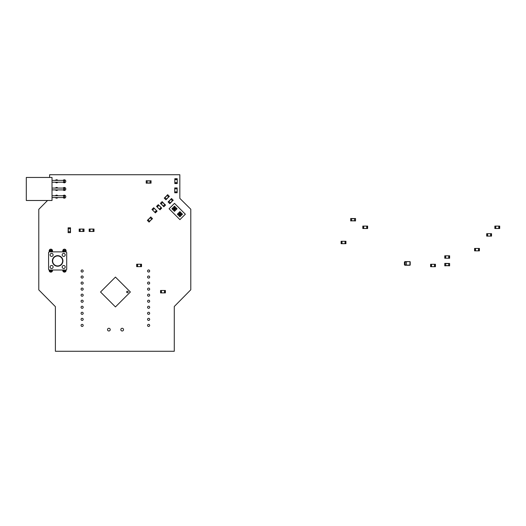 <?xml version="1.0" encoding="UTF-8"?>
<svg xmlns="http://www.w3.org/2000/svg" width="526" height="526" viewBox="0 0 526 526"><rect width="100%" height="100%" fill="white"/><g stroke="black" fill="none" stroke-linecap="round" stroke-linejoin="round"><path stroke-width="0.79" d="M151.041 183.16L146.208 183.068L146.208 180.74L147.109 180.74L147.109 183.068L150.134 183.068L150.134 180.832L146.208 180.832M151.041 180.832L150.134 180.832L151.041 180.74L151.041 183.068M150.134 180.832L147.109 180.832M147.109 183.16L146.208 183.16L147.109 183.068M118.922 280.516L119.435 281.068M130.369 292.002L115.45 277.084L100.532 292.002L115.45 306.921L130.369 292.002M128.522 293.85L129.054 293.317M129.054 290.687L128.522 290.155M127.45 294.922L127.982 294.382M127.982 289.616L127.45 289.083M126.385 295.987L126.917 295.454M126.917 288.55L126.385 288.018M125.313 297.058L125.846 296.519M125.846 287.479L125.313 286.946M124.248 298.124L124.78 297.591M124.78 286.414L124.248 285.881M123.176 299.195L123.709 298.656M123.709 285.342L123.176 284.809M122.111 300.261L122.643 299.728M122.643 284.277L122.111 283.744M121.039 301.332L121.572 300.8M121.572 283.205L121.039 282.672M119.974 302.397L120.507 301.865M120.507 282.14L119.974 281.601M118.902 303.469L119.435 302.937M117.831 304.534L118.37 304.002M118.37 280.003L117.831 279.464M116.765 305.606L117.298 305.073M117.298 278.931L116.765 278.399M113.603 305.073L114.135 305.606M114.135 278.399L113.603 278.931M112.531 304.002L113.07 304.534M113.07 279.464L112.531 280.003M111.466 302.937L111.999 303.469M111.999 280.536L111.466 281.068M110.394 301.865L110.933 302.397M110.933 281.601L110.394 282.14M109.329 300.8L109.862 301.332M109.862 282.672L109.329 283.205M108.257 299.728L108.79 300.261M108.79 283.744L108.257 284.277M107.192 298.656L107.725 299.195M107.725 284.809L107.192 285.342M106.12 297.591L106.653 298.124M106.653 285.881L106.12 286.414M105.055 296.519L105.588 297.058M105.588 286.946L105.055 287.479M103.984 295.454L104.516 295.987M104.516 288.018L103.984 288.55M102.918 294.382L103.451 294.922M103.451 289.083L102.918 289.616M101.847 293.317L102.379 293.85M102.379 290.155L101.847 290.687M126.884 291.47A0.756 0.756 0 0 1 128.147 291.805A0.756 0.756 0 0 1 127.226 292.732A0.756 0.756 0 0 1 126.884 291.47M479.285 250.849L474.583 250.849L474.583 248.436L479.416 248.436L479.416 250.849L479.285 248.436M475.491 250.849L475.491 248.436M478.509 250.849L478.509 248.436M63.692 265.479A1.512 1.512 0 0 0 62.377 267.747A1.512 1.512 0 0 0 65 267.747A1.512 1.512 0 0 0 63.692 265.479M66.71 269.108L66.71 252.782A0.907 0.907 0 0 0 65.803 251.875L49.483 251.875A0.907 0.907 0 0 0 48.576 252.782L48.576 269.108A0.907 0.907 0 0 0 49.483 270.016L65.803 270.016A0.907 0.907 0 0 0 66.71 269.108M63.692 253.387A1.512 1.512 0 0 0 62.377 255.656A1.512 1.512 0 0 0 65 255.656A1.512 1.512 0 0 0 63.692 253.387M51.601 265.479A1.512 1.512 0 0 0 50.292 267.747A1.512 1.512 0 0 0 52.909 267.747A1.512 1.512 0 0 0 51.601 265.479M51.601 253.387A1.512 1.512 0 0 0 50.292 255.656A1.512 1.512 0 0 0 52.909 255.656A1.512 1.512 0 0 0 51.601 253.387M57.643 255.656A5.286 5.286 0 0 0 53.06 263.592A5.286 5.286 0 0 0 62.226 263.592A5.286 5.286 0 0 0 57.643 255.656A5.286 5.286 0 0 0 53.06 263.592A5.286 5.286 0 0 0 62.226 263.592A5.286 5.286 0 0 0 57.643 255.656M51.903 270.956L49.786 270.956L49.786 271.751L51.896 271.751L51.903 270.016M49.786 270.956L49.786 270.016M65.5 270.016L65.5 271.751L63.39 271.751L63.39 270.016M65.5 251.875L65.5 250.1L63.39 250.1L63.39 251.875M51.903 250.935L49.786 250.935L49.786 250.1L51.903 250.1L51.903 251.875M49.786 250.935L49.786 251.875M51.903 270.916L49.786 270.916L51.903 270.916M65.5 270.916L63.39 270.916L65.5 270.916M65.5 250.968L63.39 250.968M51.903 250.968L49.786 250.968L51.903 250.968M177.236 178.853L177.236 183.554L174.816 183.554L174.816 178.715L177.236 178.715L174.816 178.853M177.236 182.647L174.816 182.647M177.236 179.622L174.816 179.622M177.157 188.065L177.157 192.766L174.737 192.766L174.737 187.927L177.157 187.927L174.737 188.065M177.157 191.858L174.737 191.858M177.157 188.834L174.737 188.834M141.382 266.643L136.681 266.643L136.681 264.223L141.52 264.223L141.52 266.643L141.382 264.223M137.588 266.643L137.588 264.223M140.613 266.643L140.613 264.223M345.806 243.689L341.104 243.689L341.104 241.27L345.944 241.27L345.944 243.689L345.806 241.27M342.012 243.689L342.012 241.27M345.036 243.689L345.036 241.27M367.51 228.514L362.808 228.514L362.808 226.095L367.641 226.095L367.641 228.514L367.51 226.095M363.716 228.514L363.716 226.095M366.74 228.514L366.74 226.095M155.288 212.774L151.961 209.453L153.677 207.744L157.096 211.163L155.387 212.872L156.998 211.064M152.606 210.091L154.315 208.381M154.743 212.234L156.452 210.518M89.295 229.06L93.996 229.06L93.996 231.479L89.157 231.479L89.157 229.06L89.295 231.479M93.089 229.06L93.089 231.479M90.064 229.06L90.064 231.479M499.562 228.514L494.861 228.514L494.861 226.095L499.7 226.095L499.7 228.514L499.562 226.095M495.768 228.514L495.768 226.095M499.7 228.514L499.7 226.095M498.793 228.514L498.793 226.095M491.402 236.102L486.701 236.102L486.701 233.682L491.54 233.682L491.54 236.102L491.402 233.682M487.609 236.102L487.609 233.682M490.633 236.102L490.633 233.682M165.256 292.897L160.555 292.897L160.555 290.477L165.394 290.477L165.394 292.897L165.256 290.477M161.462 292.897L161.462 290.477M164.487 292.897L164.487 290.477M158.379 204.765L161.699 208.092L159.989 209.802L157.116 206.928L156.57 206.383L158.28 204.673L156.669 206.475M161.061 207.448L159.352 209.157M158.924 205.311L157.215 207.02M449.48 258.227L444.779 258.227L444.779 255.807L449.618 255.807L449.618 258.227L449.48 255.807M445.686 258.227L445.686 255.807M448.711 258.227L448.711 255.807M435.304 266.689L430.603 266.689L430.603 264.276L435.443 264.276L435.443 266.689L435.304 264.276M431.511 266.689L431.511 264.276M434.535 266.689L434.535 264.276M52.021 200.491L26.3 200.491L26.3 177.459L52.021 177.459L52.021 200.491M52.021 197.559L63.692 197.559L63.692 195.751L52.021 195.751M52.021 189.886L63.692 189.886L63.692 188.071L52.021 188.071M52.021 182.206L63.692 182.206L63.692 180.392L52.021 180.392M63.692 195.751L64.593 195.751L64.593 197.559L63.692 197.559M63.692 188.071L64.593 188.071L64.593 189.886L63.692 189.886M63.692 180.392L64.593 180.392L64.593 182.206L63.692 182.206M185.349 214.2L174.487 203.345L169.063 208.769L179.918 219.631L185.349 214.2M179.918 216.765L182.483 214.2L179.918 211.636L177.354 214.2L179.918 216.765L179.918 215.489L181.207 214.2L179.918 212.912L178.63 214.2L179.918 215.489L181.2 214.2L179.918 212.918L178.636 214.2L179.918 215.482M177.058 208.769L174.487 206.205L171.923 208.769L174.487 211.334L177.058 208.769L175.776 208.769L174.487 207.487L173.205 208.769L174.487 210.058L175.776 208.769L174.487 207.487L173.205 208.769L174.487 210.052L175.769 208.769M182.483 214.2L181.207 214.2M177.354 214.2L178.63 214.2M179.918 211.636L179.918 212.912M174.487 206.205L174.487 207.487M174.487 211.334L174.487 210.058M171.923 208.769L173.205 208.769M180.346 215.055L179.064 213.773M180.773 214.628L179.491 213.346M180.24 214.95L180.668 214.523M179.169 213.878L179.596 213.451M174.915 209.624L173.633 208.342M175.342 209.197L174.06 207.915M174.81 209.519L175.237 209.092M173.744 208.454L174.172 208.026M79.176 231.479L79.176 229.06L79.176 231.479L83.923 231.479L84.015 229.06L83.923 231.479M79.176 229.06L80.084 229.06L80.084 231.177M80.084 229.06L80.235 231.479M79.406 231.479L80.084 231.479M80.235 229.06L82.957 229.06L82.957 231.479M82.957 229.06L83.108 231.479M79.406 229.06L80.084 229.362M83.108 229.06L83.923 229.06M83.108 231.177L83.193 229.362L83.785 229.06M84.015 231.479L84.015 229.06M83.785 231.479L83.193 231.177M164.25 198.111L167.735 194.758L169.379 196.402L168.734 197.04L167.09 195.396L164.954 197.533L166.538 199.117L169.313 196.336M165.96 199.821L166.597 199.176L165.96 199.821L164.309 198.177M166.597 199.176L168.675 196.98M167.025 195.33L167.669 194.692L167.09 195.396M168.734 197.04L169.379 196.402M168.09 201.951L171.568 198.591L173.218 200.242L172.574 200.879L170.93 199.236L168.793 201.373L170.371 202.957L173.153 200.176M169.799 203.661L170.437 203.016L169.799 203.661L168.149 202.017M170.437 203.016L172.508 200.82M170.865 199.17L171.509 198.532L170.93 199.236M172.574 200.879L173.218 200.242M162.12 201.642L165.473 205.127L163.829 206.771L163.185 206.126L164.835 204.482L162.698 202.346L161.114 203.93L163.895 206.705M160.41 203.352L161.048 203.989L160.41 203.352L162.054 201.701M161.048 203.989L160.476 203.286M164.901 204.417L165.539 205.061L164.835 204.482M163.185 206.126L163.829 206.771M68.104 232.65L68.196 227.811L70.517 227.811L70.517 228.718L68.196 228.718L68.196 231.742L70.431 231.742L70.431 227.811M70.517 232.65L70.517 231.742L70.517 232.65L68.196 232.65M70.517 231.742L70.431 228.718M68.104 228.718L68.104 227.811L68.196 228.718M70.517 228.718L70.517 227.811M444.779 263.487L444.779 265.814L445.686 265.814L445.686 263.394L444.779 263.394L449.618 263.487L449.618 265.814L448.711 265.814L448.711 263.394L449.618 263.487M444.779 265.814L445.686 265.814M444.779 265.722L449.618 265.722M448.711 265.814L449.618 265.814M410.083 262.066L410.083 264.788M410.214 264.788L410.214 262.066M410.083 261.613L404.823 261.613L404.823 265.242L410.083 265.242L410.083 261.613L404.961 261.751L404.961 265.097L409.938 265.097L409.938 261.751M404.823 264.788L404.428 264.788L404.428 262.066L404.823 262.066M406.309 264.959L406.309 261.895L405.099 261.895L405.099 264.959L406.309 264.959M147.359 220.374L150.844 217.021L152.487 218.665L151.85 219.309L150.199 217.659L148.062 219.796L149.647 221.38L152.422 218.599M149.068 222.084L149.706 221.446L149.068 222.084L147.425 220.44M149.706 221.446L149.003 222.018M150.134 217.6L150.778 216.955L150.199 217.659M350.691 218.514L355.523 218.599L355.523 220.927L354.616 220.927L354.616 218.514L355.523 218.599M350.691 220.841L351.592 220.841L350.691 220.927L350.691 218.599M355.523 220.841L351.592 220.841L351.592 218.514M354.616 218.514L355.523 218.514M49.635 177.459L49.635 174.724L179.833 174.724L179.833 198.374L190.787 209.23L190.787 289.78L174.284 306.507L174.284 351.276L55.394 351.276L55.394 306.658L38.786 289.885L38.786 209.335L47.537 200.491M57.827 195.751A1.512 1.512 0 0 0 55.408 195.751M55.408 197.559A1.512 1.512 0 0 0 57.827 197.559M63.087 197.559A1.512 1.512 0 0 0 65.803 196.652A1.512 1.512 0 0 0 63.087 195.751M83.187 270.995A1.059 1.059 0 0 0 81.596 270.081A1.059 1.059 0 0 0 81.596 271.909A1.059 1.059 0 0 0 83.187 270.995M62.844 270.016A1.663 1.663 0 0 0 64.218 272.113A1.663 1.663 0 0 0 66.033 269.983M65.73 251.875A1.663 1.663 0 0 0 63.883 249.252A1.663 1.663 0 0 0 63.159 251.875M83.187 277.038A1.059 1.059 0 0 0 81.596 276.124A1.059 1.059 0 0 0 81.596 277.958A1.059 1.059 0 0 0 83.187 277.038M149.68 313.312A1.059 1.059 0 0 0 148.095 312.391A1.059 1.059 0 0 0 148.095 314.226A1.059 1.059 0 0 0 149.68 313.312M149.68 307.263A1.059 1.059 0 0 0 148.095 306.349A1.059 1.059 0 0 0 148.095 308.183A1.059 1.059 0 0 0 149.68 307.263M149.68 289.129A1.059 1.059 0 0 0 148.095 288.215A1.059 1.059 0 0 0 148.095 290.043A1.059 1.059 0 0 0 149.68 289.129M149.68 295.178A1.059 1.059 0 0 0 148.095 294.258A1.059 1.059 0 0 0 148.095 296.092A1.059 1.059 0 0 0 149.68 295.178M149.68 301.22A1.059 1.059 0 0 0 148.095 300.307A1.059 1.059 0 0 0 148.095 302.134A1.059 1.059 0 0 0 149.68 301.22M149.68 283.087A1.059 1.059 0 0 0 148.095 282.166A1.059 1.059 0 0 0 148.095 284.001A1.059 1.059 0 0 0 149.68 283.087M83.187 283.087A1.059 1.059 0 0 0 81.596 282.166A1.059 1.059 0 0 0 81.596 284.001A1.059 1.059 0 0 0 83.187 283.087M83.187 289.129A1.059 1.059 0 0 0 81.596 288.215A1.059 1.059 0 0 0 81.596 290.043A1.059 1.059 0 0 0 83.187 289.129M83.187 295.178A1.059 1.059 0 0 0 81.596 294.258A1.059 1.059 0 0 0 81.596 296.092A1.059 1.059 0 0 0 83.187 295.178M83.187 301.22A1.059 1.059 0 0 0 81.596 300.307A1.059 1.059 0 0 0 81.596 302.134A1.059 1.059 0 0 0 83.187 301.22M83.187 313.312A1.059 1.059 0 0 0 81.596 312.391A1.059 1.059 0 0 0 81.596 314.226A1.059 1.059 0 0 0 83.187 313.312M83.187 307.263A1.059 1.059 0 0 0 81.596 306.349A1.059 1.059 0 0 0 81.596 308.183A1.059 1.059 0 0 0 83.187 307.263M149.68 270.995A1.059 1.059 0 0 0 148.095 270.081A1.059 1.059 0 0 0 148.095 271.909A1.059 1.059 0 0 0 149.68 270.995M149.68 277.038A1.059 1.059 0 0 0 148.095 276.124A1.059 1.059 0 0 0 148.095 277.958A1.059 1.059 0 0 0 149.68 277.038M63.087 182.206A1.512 1.512 0 0 0 65.803 181.299A1.512 1.512 0 0 0 63.087 180.392M57.827 180.392A1.512 1.512 0 0 0 55.408 180.392M55.408 182.206A1.512 1.512 0 0 0 57.827 182.206M57.827 188.071A1.512 1.512 0 0 0 55.408 188.071M55.408 189.886A1.512 1.512 0 0 0 57.827 189.886M63.087 189.886A1.512 1.512 0 0 0 65.803 188.979A1.512 1.512 0 0 0 63.087 188.071M83.187 319.354A1.059 1.059 0 0 0 81.596 318.44A1.059 1.059 0 0 0 81.596 320.275A1.059 1.059 0 0 0 83.187 319.354M149.68 319.354A1.059 1.059 0 0 0 148.095 318.44A1.059 1.059 0 0 0 148.095 320.275A1.059 1.059 0 0 0 149.68 319.354M83.187 325.403A1.059 1.059 0 0 0 81.596 324.483A1.059 1.059 0 0 0 81.596 326.317A1.059 1.059 0 0 0 83.187 325.403M149.68 325.403A1.059 1.059 0 0 0 148.095 324.483A1.059 1.059 0 0 0 148.095 326.317A1.059 1.059 0 0 0 149.68 325.403M49.253 269.983A1.663 1.663 0 0 0 50.601 272.113A1.663 1.663 0 0 0 52.442 270.016M52.127 251.875A1.663 1.663 0 0 0 50.279 249.252A1.663 1.663 0 0 0 49.562 251.875M123.538 329.631A1.361 1.361 0 0 0 121.493 328.454A1.361 1.361 0 0 0 121.493 330.808A1.361 1.361 0 0 0 123.538 329.631M110.236 329.631A1.361 1.361 0 0 0 108.198 328.454A1.361 1.361 0 0 0 108.198 330.808A1.361 1.361 0 0 0 110.236 329.631M150.134 182.976L147.109 182.976M150.134 180.924L147.109 180.924M474.722 250.849L474.722 248.436M475.353 250.849L475.353 248.436M478.647 250.849L478.647 248.436M57.643 255.958A4.99 4.99 0 0 0 53.323 263.441A4.99 4.99 0 0 0 61.963 263.441A4.99 4.99 0 0 0 57.643 255.958M51.903 270.042L49.786 270.042M65.5 270.042L63.39 270.042M65.5 251.849L63.39 251.849M51.903 251.849L49.786 251.849M65.5 270.956L63.39 270.956M65.5 250.935L63.39 250.935M177.236 183.416L174.816 183.416M177.236 182.778L174.816 182.778M177.236 179.484L174.816 179.484M177.157 192.628L174.737 192.628M177.157 191.997L174.737 191.997M177.157 188.702L174.737 188.702M136.819 266.643L136.819 264.223M137.457 266.643L137.457 264.223M140.751 266.643L140.751 264.223M341.243 243.689L341.243 241.27M341.874 243.689L341.874 241.27M345.174 243.689L345.174 241.27M362.947 228.514L362.947 226.095M363.578 228.514L363.578 226.095M366.872 228.514L366.872 226.095M152.06 209.552L153.77 207.842M152.507 209.999L154.217 208.289M154.841 212.326L156.551 210.617M93.858 229.06L93.858 231.479M93.22 229.06L93.22 231.479M89.926 229.06L89.926 231.479M494.999 228.514L494.999 226.095M495.637 228.514L495.637 226.095M498.931 228.514L498.931 226.095M486.839 236.102L486.839 233.682M487.47 236.102L487.47 233.682M490.771 236.102L490.771 233.682M160.693 292.897L160.693 290.477M161.324 292.897L161.324 290.477M164.625 292.897L164.625 290.477M161.607 207.994L159.897 209.703M161.153 207.546L159.444 209.256M158.826 205.219L157.116 206.928M444.917 258.227L444.917 255.807M445.548 258.227L445.548 255.807M448.842 258.227L448.842 255.807M430.741 266.689L430.741 264.276M431.373 266.689L431.373 264.276M434.667 266.689L434.667 264.276M79.991 231.177L79.991 229.362M79.268 231.479L79.268 229.06M165.894 199.755L166.538 199.117M165.019 197.598L167.156 195.462M166.472 199.052L168.609 196.915M169.734 203.595L170.371 202.957M168.859 201.438L170.996 199.301M170.312 202.891L172.449 200.754M162.633 202.411L164.769 204.548M161.18 203.864L163.316 206.001M70.431 232.65L70.431 231.742M68.281 231.742L68.281 228.718M70.339 231.742L70.339 228.718M445.686 263.579L448.711 263.579M445.686 265.63L448.711 265.63M404.691 264.788L404.691 262.066M148.128 219.861L150.265 217.725M149.581 221.315L151.718 219.178M351.592 218.691L354.616 218.691M351.592 220.749L354.616 220.749M51.85 271.784L49.832 271.784M65.454 271.784L63.436 271.784M65.5 250.1L63.39 250.1M51.903 250.1L49.786 250.1"/></g></svg>
